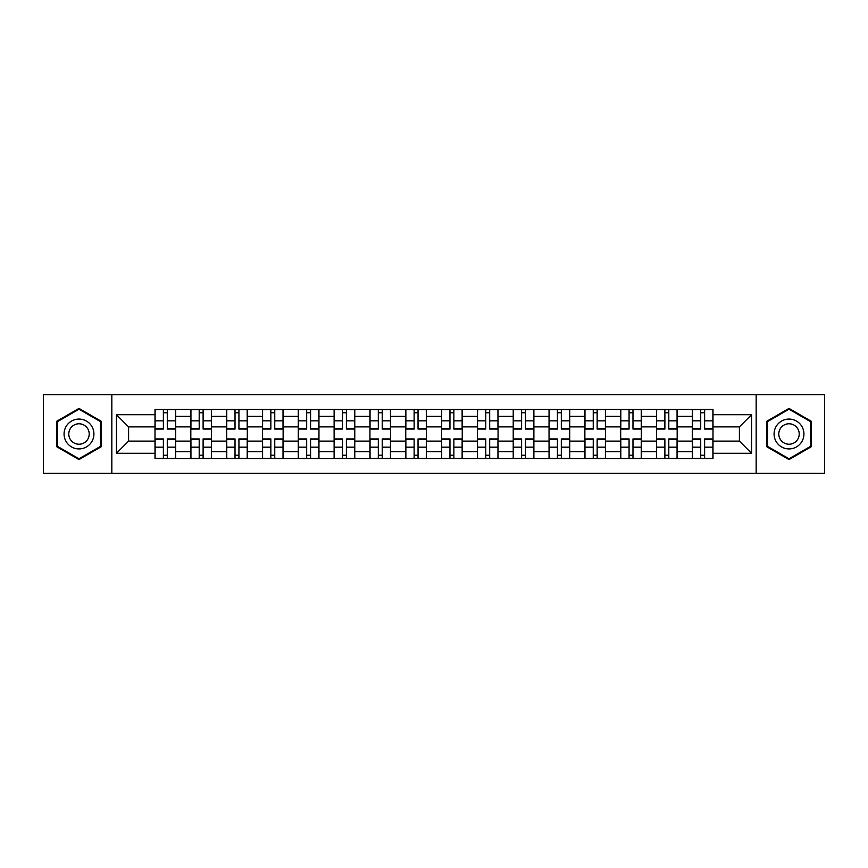 <?xml version="1.0" encoding="UTF-8"?>
<svg xmlns="http://www.w3.org/2000/svg" width="868" height="868" viewBox="0 0 868 868"><rect width="100%" height="100%" fill="white"/><g stroke="black" fill="none" stroke-linecap="round" stroke-linejoin="round"><path stroke-width="1.3" d="M756.169 473.385L824.6 473.385L824.6 394.614L43.4 394.614L43.4 473.385L756.169 473.385L756.169 394.614M190.819 458.684L190.819 416.314L175.661 416.314L175.661 458.684M175.661 416.314L175.661 409.316M190.819 416.314L190.819 409.316M211.488 409.316L211.488 458.684M226.646 458.684L226.646 409.316M247.315 409.316L247.315 458.684M262.462 458.684L262.462 409.316M283.131 409.316L283.131 458.684M298.288 458.684L298.288 409.316M318.957 409.316L318.957 458.684M334.115 458.684L334.115 409.316M354.773 409.316L354.773 458.684M369.931 458.684L369.931 409.316M390.6 409.316L390.6 458.684M405.757 458.684L405.757 409.316M426.427 409.316L426.427 458.684M441.573 458.684L441.573 409.316M462.243 409.316L462.243 458.684M477.4 458.684L477.4 409.316M498.069 409.316L498.069 458.684M513.227 458.684L513.227 409.316M533.885 409.316L533.885 458.684M549.043 458.684L549.043 409.316M569.712 409.316L569.712 458.684M584.869 458.684L584.869 409.316M605.538 409.316L605.538 458.684M620.685 458.684L620.685 409.316M641.354 409.316L641.354 458.684M656.512 458.684L656.512 409.316M677.181 409.316L677.181 458.684M692.338 458.684L692.338 409.316M692.338 441.118L677.181 441.118M656.512 441.118L641.354 441.118M620.685 441.118L605.538 441.118M584.869 441.118L569.712 441.118M549.043 441.118L533.885 441.118M513.227 441.118L498.069 441.118M477.4 441.118L462.243 441.118M441.573 441.118L426.427 441.118M405.757 441.118L390.6 441.118M369.931 441.118L354.773 441.118M334.115 441.118L318.957 441.118M298.288 441.118L283.131 441.118M262.462 441.118L247.315 441.118M226.646 441.118L211.488 441.118M190.819 441.118L175.661 441.118M692.338 426.882L677.181 426.882M656.512 426.882L641.354 426.882M620.685 426.882L605.538 426.882M584.869 426.882L569.712 426.882M549.043 426.882L533.885 426.882M513.227 426.882L498.069 426.882M477.4 426.882L462.243 426.882M441.573 426.882L426.427 426.882M405.757 426.882L390.6 426.882M369.931 426.882L354.773 426.882M334.115 426.882L318.957 426.882M298.288 426.882L283.131 426.882M262.462 426.882L247.315 426.882M226.646 426.882L211.488 426.882M190.819 426.882L175.661 426.882M128.594 441.118L155.003 441.118L155.003 426.882L128.594 426.882L128.594 441.118L116.42 453.291L116.42 414.709L155.003 414.709L155.003 426.882M712.997 426.882L712.997 441.118L739.406 441.118L739.406 426.882L712.997 426.882L712.997 409.316L155.003 409.316L155.003 414.709M712.997 414.709L751.58 414.709L751.58 453.291L712.997 453.291L712.997 441.118M155.003 441.118L155.003 458.684L712.997 458.684L712.997 453.291M155.003 453.291L116.42 453.291M111.831 473.385L111.831 394.614M101.155 421.208L78.988 408.416L56.832 421.208L56.832 446.792L78.988 459.584L101.155 446.792L101.155 421.208M811.168 421.208L789.012 408.416L766.845 421.208L766.845 446.792L789.012 459.584L811.168 446.792L811.168 421.208M167.285 455.244L163.379 455.244M163.379 412.756L167.285 412.756M203.112 455.244L199.206 455.244M199.206 412.756L203.112 412.756M238.928 455.244L235.022 455.244M235.022 412.756L238.928 412.756M274.755 455.244L270.849 455.244M270.849 412.756L274.755 412.756M310.57 455.244L306.675 455.244M306.675 412.756L310.57 412.756M346.397 455.244L342.491 455.244M342.491 412.756L346.397 412.756M382.224 455.244L378.318 455.244M378.318 412.756L382.224 412.756M418.04 455.244L414.134 455.244M414.134 412.756L418.04 412.756M453.866 455.244L449.96 455.244M449.96 412.756L453.866 412.756M489.682 455.244L485.776 455.244M485.776 412.756L489.682 412.756M525.509 455.244L521.603 455.244M521.603 412.756L525.509 412.756M561.325 455.244L557.43 455.244M557.43 412.756L561.325 412.756M597.151 455.244L593.245 455.244M593.245 412.756L597.151 412.756M632.978 455.244L629.072 455.244M629.072 412.756L632.978 412.756M668.794 455.244L664.888 455.244M664.888 412.756L668.794 412.756M704.621 455.244L700.715 455.244M700.715 412.756L704.621 412.756M116.42 414.709L128.594 426.882M739.406 441.118L751.58 453.291M739.406 426.882L751.58 414.709M167.285 429.063L167.285 409.544L175.553 409.544L175.553 429.063L167.285 429.063M163.379 412.528L167.285 412.528M163.379 409.544L155.112 409.544L155.112 429.063L163.379 429.063L163.379 409.544L167.285 409.544M163.379 438.937L163.379 458.456L155.112 458.456L155.112 438.937L163.379 438.937M167.285 455.472L163.379 455.472M167.285 458.456L175.553 458.456L175.553 438.937L167.285 438.937L167.285 458.456L163.379 458.456M203.112 429.063L203.112 409.544L211.369 409.544L211.369 429.063L203.112 429.063M199.206 412.528L203.112 412.528M199.206 409.544L190.938 409.544L190.938 429.063L199.206 429.063L199.206 409.544L203.112 409.544M238.928 429.063L238.928 409.544L247.196 409.544L247.196 429.063L238.928 429.063M235.022 412.528L238.928 412.528M235.022 409.544L226.754 409.544L226.754 429.063L235.022 429.063L235.022 409.544L238.928 409.544M66.066 441.465A14.93 14.93 0 0 0 86.453 446.922A14.93 14.93 0 0 0 91.921 426.535A14.93 14.93 0 0 0 71.534 421.078A14.93 14.93 0 0 0 66.066 441.465M70.145 439.11A10.221 10.221 0 0 0 84.098 442.854A10.221 10.221 0 0 0 87.842 428.89A10.221 10.221 0 0 0 73.888 425.146A10.221 10.221 0 0 0 70.145 439.11M78.988 409.208L100.46 421.609L100.46 446.391L78.988 458.792L57.527 446.391L57.527 421.609L78.988 409.208M776.079 441.465A14.93 14.93 0 0 0 796.466 446.922A14.93 14.93 0 0 0 801.934 426.535A14.93 14.93 0 0 0 781.547 421.078A14.93 14.93 0 0 0 776.079 441.465M780.158 439.11A10.221 10.221 0 0 0 794.111 442.854A10.221 10.221 0 0 0 797.855 428.89A10.221 10.221 0 0 0 783.902 425.146A10.221 10.221 0 0 0 780.158 439.11M789.012 409.208L810.473 421.609L810.473 446.391L789.012 458.792L767.54 446.391L767.54 421.609L789.012 409.208M199.206 438.937L199.206 458.456L190.938 458.456L190.938 438.937L199.206 438.937M203.112 455.472L199.206 455.472M203.112 458.456L211.369 458.456L211.369 438.937L203.112 438.937L203.112 458.456L199.206 458.456M235.022 438.937L235.022 458.456L226.754 458.456L226.754 438.937L235.022 438.937M238.928 455.472L235.022 455.472M238.928 458.456L247.196 458.456L247.196 438.937L238.928 438.937L238.928 458.456L235.022 458.456M274.755 429.063L274.755 409.544L283.022 409.544L283.022 429.063L274.755 429.063M270.849 412.528L274.755 412.528M270.849 409.544L262.581 409.544L262.581 429.063L270.849 429.063L270.849 409.544L274.755 409.544M310.57 429.063L310.57 409.544L318.838 409.544L318.838 429.063L310.57 429.063M306.675 412.528L310.57 412.528M306.675 409.544L298.408 409.544L298.408 429.063L306.675 429.063L306.675 409.544L310.57 409.544M346.397 429.063L346.397 409.544L354.665 409.544L354.665 429.063L346.397 429.063M342.491 412.528L346.397 412.528M342.491 409.544L334.223 409.544L334.223 429.063L342.491 429.063L342.491 409.544L346.397 409.544M270.849 438.937L270.849 458.456L262.581 458.456L262.581 438.937L270.849 438.937M274.755 455.472L270.849 455.472M274.755 458.456L283.022 458.456L283.022 438.937L274.755 438.937L274.755 458.456L270.849 458.456M306.675 438.937L306.675 458.456L298.408 458.456L298.408 438.937L306.675 438.937M310.57 455.472L306.675 455.472M310.57 458.456L318.838 458.456L318.838 438.937L310.57 438.937L310.57 458.456L306.675 458.456M342.491 438.937L342.491 458.456L334.223 458.456L334.223 438.937L342.491 438.937M346.397 455.472L342.491 455.472M346.397 458.456L354.665 458.456L354.665 438.937L346.397 438.937L346.397 458.456L342.491 458.456M382.224 429.063L382.224 409.544L390.481 409.544L390.481 429.063L382.224 429.063M378.318 412.528L382.224 412.528M378.318 409.544L370.05 409.544L370.05 429.063L378.318 429.063L378.318 409.544L382.224 409.544M378.318 438.937L378.318 458.456L370.05 458.456L370.05 438.937L378.318 438.937M382.224 455.472L378.318 455.472M382.224 458.456L390.481 458.456L390.481 438.937L382.224 438.937L382.224 458.456L378.318 458.456M418.04 429.063L418.04 409.544L426.307 409.544L426.307 429.063L418.04 429.063M414.134 412.528L418.04 412.528M414.134 409.544L405.866 409.544L405.866 429.063L414.134 429.063L414.134 409.544L418.04 409.544M414.134 438.937L414.134 458.456L405.866 458.456L405.866 438.937L414.134 438.937M418.04 455.472L414.134 455.472M418.04 458.456L426.307 458.456L426.307 438.937L418.04 438.937L418.04 458.456L414.134 458.456M453.866 429.063L453.866 409.544L462.134 409.544L462.134 429.063L453.866 429.063M449.96 412.528L453.866 412.528M449.96 409.544L441.693 409.544L441.693 429.063L449.96 429.063L449.96 409.544L453.866 409.544M449.96 438.937L449.96 458.456L441.693 458.456L441.693 438.937L449.96 438.937M453.866 455.472L449.96 455.472M453.866 458.456L462.134 458.456L462.134 438.937L453.866 438.937L453.866 458.456L449.96 458.456M489.682 429.063L489.682 409.544L497.95 409.544L497.95 429.063L489.682 429.063M485.776 412.528L489.682 412.528M485.776 409.544L477.519 409.544L477.519 429.063L485.776 429.063L485.776 409.544L489.682 409.544M485.776 438.937L485.776 458.456L477.519 458.456L477.519 438.937L485.776 438.937M489.682 455.472L485.776 455.472M489.682 458.456L497.95 458.456L497.95 438.937L489.682 438.937L489.682 458.456L485.776 458.456M525.509 429.063L525.509 409.544L533.777 409.544L533.777 429.063L525.509 429.063M521.603 412.528L525.509 412.528M521.603 409.544L513.335 409.544L513.335 429.063L521.603 429.063L521.603 409.544L525.509 409.544M521.603 438.937L521.603 458.456L513.335 458.456L513.335 438.937L521.603 438.937M525.509 455.472L521.603 455.472M525.509 458.456L533.777 458.456L533.777 438.937L525.509 438.937L525.509 458.456L521.603 458.456M561.325 429.063L561.325 409.544L569.592 409.544L569.592 429.063L561.325 429.063M557.43 412.528L561.325 412.528M557.43 409.544L549.162 409.544L549.162 429.063L557.43 429.063L557.43 409.544L561.325 409.544M557.43 438.937L557.43 458.456L549.162 458.456L549.162 438.937L557.43 438.937M561.325 455.472L557.43 455.472M561.325 458.456L569.592 458.456L569.592 438.937L561.325 438.937L561.325 458.456L557.43 458.456M597.151 429.063L597.151 409.544L605.419 409.544L605.419 429.063L597.151 429.063M593.245 412.528L597.151 412.528M593.245 409.544L584.978 409.544L584.978 429.063L593.245 429.063L593.245 409.544L597.151 409.544M593.245 438.937L593.245 458.456L584.978 458.456L584.978 438.937L593.245 438.937M597.151 455.472L593.245 455.472M597.151 458.456L605.419 458.456L605.419 438.937L597.151 438.937L597.151 458.456L593.245 458.456M632.978 429.063L632.978 409.544L641.246 409.544L641.246 429.063L632.978 429.063M629.072 412.528L632.978 412.528M629.072 409.544L620.804 409.544L620.804 429.063L629.072 429.063L629.072 409.544L632.978 409.544M629.072 438.937L629.072 458.456L620.804 458.456L620.804 438.937L629.072 438.937M632.978 455.472L629.072 455.472M632.978 458.456L641.246 458.456L641.246 438.937L632.978 438.937L632.978 458.456L629.072 458.456M668.794 429.063L668.794 409.544L677.062 409.544L677.062 429.063L668.794 429.063M664.888 412.528L668.794 412.528M664.888 409.544L656.631 409.544L656.631 429.063L664.888 429.063L664.888 409.544L668.794 409.544M664.888 438.937L664.888 458.456L656.631 458.456L656.631 438.937L664.888 438.937M668.794 455.472L664.888 455.472M668.794 458.456L677.062 458.456L677.062 438.937L668.794 438.937L668.794 458.456L664.888 458.456M704.621 429.063L704.621 409.544L712.888 409.544L712.888 429.063L704.621 429.063M700.715 412.528L704.621 412.528M700.715 409.544L692.447 409.544L692.447 429.063L700.715 429.063L700.715 409.544L704.621 409.544M700.715 438.937L700.715 458.456L692.447 458.456L692.447 438.937L700.715 438.937M704.621 455.472L700.715 455.472M704.621 458.456L712.888 458.456L712.888 438.937L704.621 438.937L704.621 458.456L700.715 458.456M656.512 416.314L641.354 416.314M620.685 416.314L605.538 416.314M584.869 416.314L569.712 416.314M549.043 416.314L533.885 416.314M513.227 416.314L498.069 416.314M477.4 416.314L462.243 416.314M441.573 416.314L426.427 416.314M405.757 416.314L390.6 416.314M369.931 416.314L354.773 416.314M334.115 416.314L318.957 416.314M298.288 416.314L283.131 416.314M262.462 416.314L247.315 416.314M226.646 416.314L211.488 416.314M692.338 416.314L677.181 416.314M656.512 451.685L641.354 451.685M620.685 451.685L605.538 451.685M584.869 451.685L569.712 451.685M549.043 451.685L533.885 451.685M513.227 451.685L498.069 451.685M477.4 451.685L462.243 451.685M441.573 451.685L426.427 451.685M405.757 451.685L390.6 451.685M369.931 451.685L354.773 451.685M334.115 451.685L318.957 451.685M298.288 451.685L283.131 451.685M262.462 451.685L247.315 451.685M226.646 451.685L211.488 451.685M190.819 451.685L175.661 451.685M692.338 451.685L677.181 451.685M167.285 428.575L175.553 428.575M167.285 420.828L175.553 420.828M155.112 428.575L163.379 428.575M155.112 420.828L163.379 420.828M163.379 439.425L155.112 439.425M163.379 447.172L155.112 447.172M175.553 439.425L167.285 439.425M175.553 447.172L167.285 447.172M203.112 428.575L211.369 428.575M203.112 420.828L211.369 420.828M190.938 428.575L199.206 428.575M190.938 420.828L199.206 420.828M238.928 428.575L247.196 428.575M238.928 420.828L247.196 420.828M226.754 428.575L235.022 428.575M226.754 420.828L235.022 420.828M199.206 439.425L190.938 439.425M199.206 447.172L190.938 447.172M211.369 439.425L203.112 439.425M211.369 447.172L203.112 447.172M235.022 439.425L226.754 439.425M235.022 447.172L226.754 447.172M247.196 439.425L238.928 439.425M247.196 447.172L238.928 447.172M274.755 428.575L283.022 428.575M274.755 420.828L283.022 420.828M262.581 428.575L270.849 428.575M262.581 420.828L270.849 420.828M310.57 428.575L318.838 428.575M310.57 420.828L318.838 420.828M298.408 428.575L306.675 428.575M298.408 420.828L306.675 420.828M346.397 428.575L354.665 428.575M346.397 420.828L354.665 420.828M334.223 428.575L342.491 428.575M334.223 420.828L342.491 420.828M270.849 439.425L262.581 439.425M270.849 447.172L262.581 447.172M283.022 439.425L274.755 439.425M283.022 447.172L274.755 447.172M306.675 439.425L298.408 439.425M306.675 447.172L298.408 447.172M318.838 439.425L310.57 439.425M318.838 447.172L310.57 447.172M342.491 439.425L334.223 439.425M342.491 447.172L334.223 447.172M354.665 439.425L346.397 439.425M354.665 447.172L346.397 447.172M382.224 428.575L390.481 428.575M382.224 420.828L390.481 420.828M370.05 428.575L378.318 428.575M370.05 420.828L378.318 420.828M378.318 439.425L370.05 439.425M378.318 447.172L370.05 447.172M390.481 439.425L382.224 439.425M390.481 447.172L382.224 447.172M418.04 428.575L426.307 428.575M418.04 420.828L426.307 420.828M405.866 428.575L414.134 428.575M405.866 420.828L414.134 420.828M414.134 439.425L405.866 439.425M414.134 447.172L405.866 447.172M426.307 439.425L418.04 439.425M426.307 447.172L418.04 447.172M453.866 428.575L462.134 428.575M453.866 420.828L462.134 420.828M441.693 428.575L449.96 428.575M441.693 420.828L449.96 420.828M449.96 439.425L441.693 439.425M449.96 447.172L441.693 447.172M462.134 439.425L453.866 439.425M462.134 447.172L453.866 447.172M489.682 428.575L497.95 428.575M489.682 420.828L497.95 420.828M477.519 428.575L485.776 428.575M477.519 420.828L485.776 420.828M485.776 439.425L477.519 439.425M485.776 447.172L477.519 447.172M497.95 439.425L489.682 439.425M497.95 447.172L489.682 447.172M525.509 428.575L533.777 428.575M525.509 420.828L533.777 420.828M513.335 428.575L521.603 428.575M513.335 420.828L521.603 420.828M521.603 439.425L513.335 439.425M521.603 447.172L513.335 447.172M533.777 439.425L525.509 439.425M533.777 447.172L525.509 447.172M561.325 428.575L569.592 428.575M561.325 420.828L569.592 420.828M549.162 428.575L557.43 428.575M549.162 420.828L557.43 420.828M557.43 439.425L549.162 439.425M557.43 447.172L549.162 447.172M569.592 439.425L561.325 439.425M569.592 447.172L561.325 447.172M597.151 428.575L605.419 428.575M597.151 420.828L605.419 420.828M584.978 428.575L593.245 428.575M584.978 420.828L593.245 420.828M593.245 439.425L584.978 439.425M593.245 447.172L584.978 447.172M605.419 439.425L597.151 439.425M605.419 447.172L597.151 447.172M632.978 428.575L641.246 428.575M632.978 420.828L641.246 420.828M620.804 428.575L629.072 428.575M620.804 420.828L629.072 420.828M629.072 439.425L620.804 439.425M629.072 447.172L620.804 447.172M641.246 439.425L632.978 439.425M641.246 447.172L632.978 447.172M668.794 428.575L677.062 428.575M668.794 420.828L677.062 420.828M656.631 428.575L664.888 428.575M656.631 420.828L664.888 420.828M664.888 439.425L656.631 439.425M664.888 447.172L656.631 447.172M677.062 439.425L668.794 439.425M677.062 447.172L668.794 447.172M704.621 428.575L712.888 428.575M704.621 420.828L712.888 420.828M692.447 428.575L700.715 428.575M692.447 420.828L700.715 420.828M700.715 439.425L692.447 439.425M700.715 447.172L692.447 447.172M712.888 439.425L704.621 439.425M712.888 447.172L704.621 447.172"/></g></svg>
